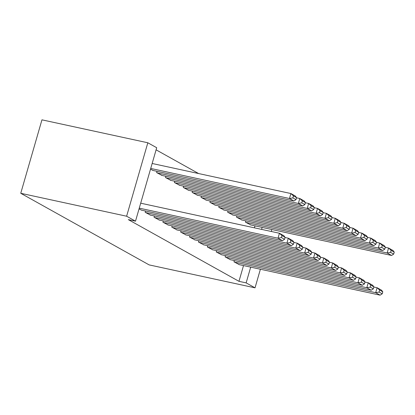<?xml version="1.0" encoding="UTF-8"?>
<svg xmlns="http://www.w3.org/2000/svg" width="415" height="415" viewBox="0 0 415 415"><rect width="100%" height="100%" fill="white"/><g stroke="black" fill="none" stroke-linecap="round" stroke-linejoin="round"><path stroke-width="0.62" d="M198.614 173.553L156.097 149.836M243.517 265.569L238.967 281.329L128.328 219.618L135.503 221.174L156.704 147.724L147.823 142.776L41.951 119.836L20.75 193.286L149.151 264.9L255.028 287.839L246.147 282.885L250.696 267.125M236.924 215.899L236.555 217.185L241.924 220.012M225.464 255.604L225.096 256.885L230.465 259.712M219.167 205.996L218.798 207.277L224.167 210.104M207.708 245.696L207.339 246.977L212.708 249.809M201.405 196.088L201.036 197.374L206.405 200.201M189.946 235.793L189.577 237.074L194.946 239.901M183.648 186.185L183.274 187.466L188.643 190.293M172.189 225.885L171.815 227.166L177.184 229.998M165.886 176.276L165.518 177.563L170.887 180.39M154.427 215.982L154.058 217.263L159.427 220.09M153.125 170.482L150.51 169.19M139.051 208.89L141.665 210.187M254.411 227.825L254.976 225.869M145.551 211.028L145.177 212.309L150.546 215.136M157.01 171.328L156.637 172.609L162.006 175.436M163.308 220.93L162.939 222.217L168.308 225.044M174.767 181.231L174.399 182.512L179.768 185.344M181.07 230.839L180.696 232.12L186.065 234.947M192.529 191.133L192.155 192.42L197.524 195.247M198.827 240.742L198.458 242.028L203.827 244.855M210.286 201.042L209.917 202.323L215.286 205.155M216.589 250.65L216.215 251.931L221.584 254.758M228.048 210.945L227.674 212.231L233.043 215.058M234.345 260.553L233.977 261.839L239.346 264.666M245.805 220.853L245.436 222.134L250.805 224.966M261.59 229.376L262.156 227.425M255.028 287.839L260.397 269.226M271.296 231.482L271.856 229.526M238.967 281.329L246.147 282.885M135.503 221.174L126.622 216.22L20.75 193.286M147.823 142.776L126.622 216.22M139.264 208.148L278.003 238.205L279.435 233.246L140.695 203.189M141.183 210.078L282.444 240.684L278.003 238.205L281.432 237.593L284.54 239.325L285.11 237.344L282.003 235.611L281.432 237.593M282.003 235.611L279.435 233.246L283.876 235.72L285.11 237.344M284.54 239.325L282.444 240.684M150.723 168.449L289.463 198.505L293.903 200.979L152.642 170.378M292.891 197.893L289.463 198.505L290.894 193.54L295.335 196.02L296.569 197.639L293.462 195.906L292.891 197.893L295.999 199.625L296.569 197.639M152.155 163.484L290.894 193.54L293.462 195.906M293.903 200.979L295.999 199.625M145.624 212.558L286.884 243.159L288.316 238.194L285.069 237.494M150.064 215.032L291.325 245.633L286.884 243.159L290.313 242.547L293.421 244.279L293.991 242.293L290.884 240.56L290.313 242.547M290.884 240.56L288.316 238.194L292.757 240.674L293.991 242.293M293.421 244.279L291.325 245.633M154.499 217.512L295.765 248.113L297.197 243.149L293.95 242.443M158.94 219.986L300.201 250.587L295.765 248.113L299.189 247.501L302.302 249.233L302.872 247.247L299.765 245.514L299.189 247.501M299.765 245.514L297.197 243.149L301.638 245.623L302.872 247.247M302.302 249.233L300.201 250.587M157.083 172.858L298.344 203.459L302.784 205.933L161.523 175.332M301.772 202.847L298.344 203.459L299.775 198.495L304.216 200.969L305.45 202.593L302.343 200.86L301.772 202.847L304.88 204.579L305.45 202.593M296.528 197.789L299.775 198.495L302.343 200.86M302.784 205.933L304.88 204.579M165.964 177.807L307.225 208.408L311.66 210.887L170.399 180.286M310.648 207.796L307.225 208.408L308.656 203.449L313.097 205.923L314.331 207.547L311.224 205.814L310.648 207.796L313.761 209.534L314.331 207.547M305.409 202.743L308.656 203.449L311.224 205.814M311.66 210.887L313.761 209.534M163.38 222.461L304.641 253.062L306.073 248.103L302.831 247.397M167.821 224.94L309.082 255.541L304.641 253.062L308.07 252.45L311.177 254.188L311.753 252.201L308.646 250.468L308.07 252.45M308.646 250.468L306.073 248.103L310.513 250.577L311.753 252.201M311.177 254.188L309.082 255.541M172.261 227.415L313.522 258.016L314.954 253.057L311.707 252.351M176.702 229.889L317.963 260.496L313.522 258.016L316.951 257.404L320.058 259.136L320.634 257.155L317.522 255.422L316.951 257.404M317.522 255.422L314.954 253.057L319.394 255.531L320.634 257.155M320.058 259.136L317.963 260.496M174.84 182.761L316.1 213.362L320.541 215.836L179.28 185.235M319.529 212.75L316.1 213.362L317.532 208.397L321.973 210.877L323.212 212.501L320.105 210.763L319.529 212.75L322.637 214.482L323.212 212.501M314.29 207.697L317.532 208.397L320.105 210.763M320.541 215.836L322.637 214.482M183.721 187.715L324.981 218.316L329.422 220.79L188.161 190.189M328.41 217.704L324.981 218.316L326.413 213.352L330.854 215.831L332.093 217.45L328.981 215.717L328.41 217.704L331.518 219.436L332.093 217.45M323.166 212.651L326.413 213.352L328.981 215.717M329.422 220.79L331.518 219.436M181.142 232.369L322.403 262.97L323.835 258.006L320.588 257.305M185.583 234.843L326.844 265.444L322.403 262.97L325.832 262.358L328.939 264.09L329.51 262.104L326.403 260.371L325.832 262.358M326.403 260.371L323.835 258.006L328.275 260.485L329.51 262.104M328.939 264.09L326.844 265.444M192.602 192.669L333.862 223.27L338.303 225.744L197.042 195.143M337.291 222.658L333.862 223.27L335.294 218.306L339.735 220.78L340.969 222.404L337.862 220.671L337.291 222.658L340.399 224.391L340.969 222.404M332.047 217.6L335.294 218.306L337.862 220.671M338.303 225.744L340.399 224.391M190.023 237.323L331.284 267.924L332.716 262.96L329.469 262.254M194.459 239.797L335.725 270.398L331.284 267.924L334.713 267.312L337.82 269.045L338.391 267.058L335.284 265.325L334.713 267.312M335.284 265.325L332.716 262.96L337.156 265.434L338.391 267.058M337.82 269.045L335.725 270.398M201.483 197.618L342.743 228.219L347.184 230.699L205.918 200.097M346.172 227.607L342.743 228.219L344.175 223.26L348.616 225.734L349.85 227.358L346.743 225.625L346.172 227.607L349.28 229.345L349.85 227.358M340.928 222.554L344.175 223.26L346.743 225.625M347.184 230.699L349.28 229.345M198.899 242.272L340.16 272.873L341.597 267.914L338.35 267.208M203.34 244.751L344.6 275.353L340.16 272.873L343.589 272.261L346.696 273.999L347.272 272.012L344.165 270.279L343.589 272.261M344.165 270.279L341.597 267.914L346.032 270.388L347.272 272.012M346.696 273.999L344.6 275.353M210.358 202.572L351.619 233.173L356.06 235.647L214.799 205.046M355.048 232.561L351.619 233.173L353.056 228.209L357.491 230.688L358.731 232.312L355.624 230.574L355.048 232.561L358.155 234.293L358.731 232.312M349.809 227.508L353.056 228.209L355.624 230.574M356.06 235.647L358.155 234.293M207.78 247.226L349.041 277.827L350.473 272.863L347.231 272.162M212.221 249.7L353.481 280.307L349.041 277.827L352.47 277.215L355.577 278.947L356.153 276.966L353.046 275.233L352.47 277.215M353.046 275.233L350.473 272.863L354.913 275.342L356.153 276.966M355.577 278.947L353.481 280.307M219.239 207.526L360.5 238.127L364.941 240.601L223.68 210M363.929 237.515L360.5 238.127L361.932 233.163L366.372 235.642L367.612 237.261L364.505 235.528L363.929 237.515L367.036 239.248L367.612 237.261M358.69 232.462L361.932 233.163L364.505 235.528M364.941 240.601L367.036 239.248M216.661 252.18L357.922 282.781L359.354 277.817L356.106 277.116M221.102 254.654L362.362 285.255L357.922 282.781L361.351 282.169L364.458 283.901L365.029 281.915L361.921 280.182L361.351 282.169M361.921 280.182L359.354 277.817L363.794 280.296L365.029 281.915M364.458 283.901L362.362 285.255M228.12 212.48L369.381 243.081L373.822 245.556L232.561 214.954M372.81 242.469L369.381 243.081L370.813 238.117L375.253 240.591L376.488 242.215L373.381 240.482L372.81 242.469L375.917 244.202L376.488 242.215M367.565 237.411L370.813 238.117L373.381 240.482M373.822 245.556L375.917 244.202M225.542 257.134L366.803 287.735L368.235 282.771L364.987 282.065M229.983 259.608L371.243 290.21L366.803 287.735L370.232 287.123L373.339 288.856L373.91 286.869L370.803 285.136L370.232 287.123M370.803 285.136L368.235 282.771L372.675 285.245L373.91 286.869M373.339 288.856L371.243 290.21M237.001 217.429L378.262 248.03L382.703 250.51L241.442 219.909M381.691 247.418L378.262 248.03L379.694 243.071L384.134 245.545L385.369 247.169L382.262 245.436L381.691 247.418L384.798 249.156L385.369 247.169M376.447 242.365L379.694 243.071L382.262 245.436M382.703 250.51L384.798 249.156M234.418 262.083L375.679 292.684L377.116 287.725L373.868 287.019M238.858 264.562L380.119 295.164L375.679 292.684L379.108 292.072L382.22 293.81L382.791 291.823L379.684 290.09L379.108 292.072M379.684 290.09L377.116 287.725L381.556 290.199L382.791 291.823M382.22 293.81L380.119 295.164M245.877 222.383L387.143 252.984L391.578 255.458L250.318 224.857M390.567 252.372L387.143 252.984L388.575 248.02L393.015 250.499L394.25 252.123L391.143 250.385L390.567 252.372L393.679 254.105L394.25 252.123M385.327 247.319L388.575 248.02L391.143 250.385M391.578 255.458L393.679 254.105"/></g></svg>
